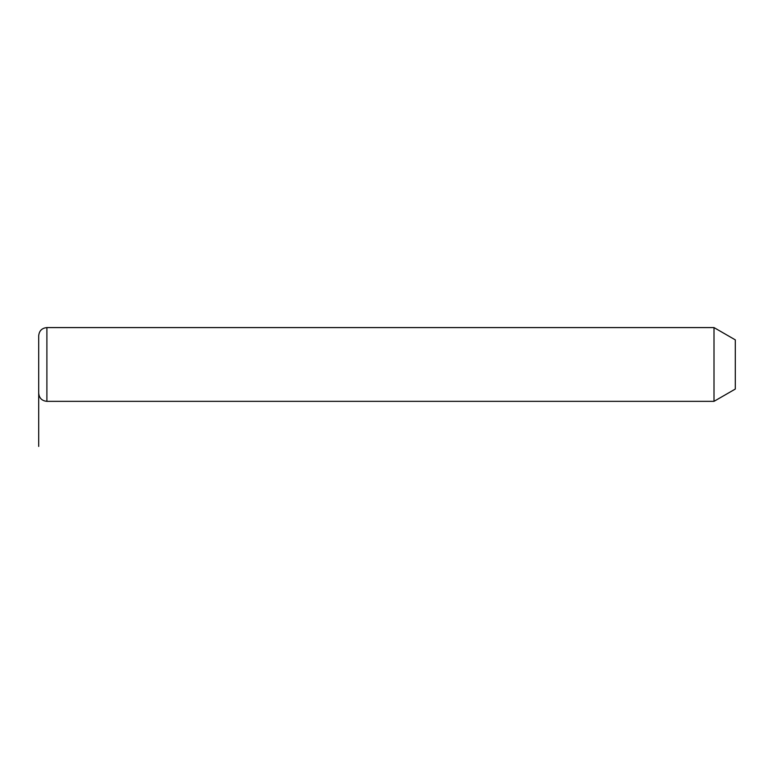<?xml version="1.0" encoding="UTF-8"?>
<svg xmlns="http://www.w3.org/2000/svg" width="774" height="774" viewBox="0 0 774 774"><rect width="100%" height="100%" fill="white"/><g stroke="black" fill="none" stroke-linecap="round" stroke-linejoin="round"><path stroke-width="1.16" d="M714.005 327.586L735.3 339.873L735.3 389.051L714.005 401.338L714.005 327.586L46.895 327.586C41.922 328.07 39.184 330.798 38.7 335.781L38.7 393.144C39.184 398.126 41.922 400.855 46.895 401.338L46.895 327.586M38.7 364.467L38.7 446.414M714.005 401.338L46.895 401.338"/></g></svg>
